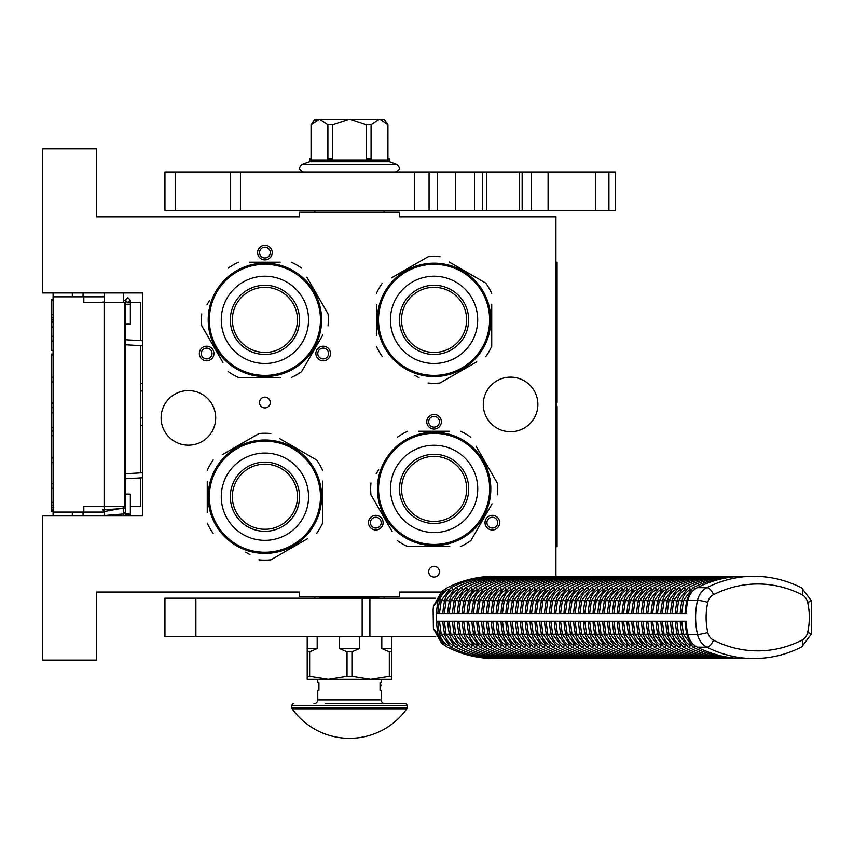 <?xml version="1.0" encoding="UTF-8"?>
<svg xmlns="http://www.w3.org/2000/svg" width="854" height="854" viewBox="0 0 854 854"><rect width="100%" height="100%" fill="white"/><g stroke="black" fill="none" stroke-linecap="round" stroke-linejoin="round"><path stroke-width="1.28" d="M264.911 397.131A5.38 5.38 0 0 0 259.531 402.522A5.38 5.38 0 0 0 264.911 407.902A5.38 5.38 0 0 0 270.291 402.522A5.38 5.38 0 0 0 264.911 397.131M434.067 566.287A5.38 5.38 0 0 0 428.687 571.678A5.38 5.38 0 0 0 434.067 577.058A5.38 5.38 0 0 0 439.447 571.678A5.38 5.38 0 0 0 434.067 566.287M210.297 359.822A7.302 7.302 0 0 0 212.977 349.852A7.302 7.302 0 0 0 202.996 347.172A7.302 7.302 0 0 0 200.316 357.153A7.302 7.302 0 0 0 210.297 359.822M326.826 347.172A7.302 7.302 0 0 0 316.845 349.852A7.302 7.302 0 0 0 319.524 359.822A7.302 7.302 0 0 0 329.505 357.153A7.302 7.302 0 0 0 326.826 347.172M257.609 252.581A7.302 7.302 0 0 0 264.911 259.883A7.302 7.302 0 0 0 272.212 252.581A7.302 7.302 0 0 0 264.911 245.279A7.302 7.302 0 0 0 257.609 252.581M379.454 528.989A7.302 7.302 0 0 0 382.133 519.008A7.302 7.302 0 0 0 372.152 516.328A7.302 7.302 0 0 0 369.472 526.31A7.302 7.302 0 0 0 379.454 528.989M495.982 516.328A7.302 7.302 0 0 0 486.011 519.008A7.302 7.302 0 0 0 488.68 528.989A7.302 7.302 0 0 0 498.661 526.31A7.302 7.302 0 0 0 495.982 516.328M426.765 421.737A7.302 7.302 0 0 0 434.067 429.05A7.302 7.302 0 0 0 441.369 421.737A7.302 7.302 0 0 0 434.067 414.436A7.302 7.302 0 0 0 426.765 421.737M161.107 417.894A27.296 27.296 0 0 0 188.403 445.19A27.296 27.296 0 0 0 215.699 417.894A27.296 27.296 0 0 0 188.403 390.598A27.296 27.296 0 0 0 161.107 417.894M483.279 404.444A27.296 27.296 0 0 0 510.575 431.74A27.296 27.296 0 0 0 537.871 404.444A27.296 27.296 0 0 0 510.575 377.148A27.296 27.296 0 0 0 483.279 404.444M555.933 576.279L555.933 216.831L399.469 216.831L399.469 212.219L299.508 212.219L299.508 216.831L96.523 216.831L96.523 148.777L42.7 148.777L42.7 292.954L142.661 292.954L142.661 515.933L42.7 515.933L42.7 660.099L96.523 660.099L96.523 592.046L299.508 592.046L299.508 596.668L399.469 596.668L399.469 592.046L440.835 592.046M203.957 348.838A5.38 5.38 0 0 1 211.312 350.813A5.38 5.38 0 0 1 209.337 358.157A5.38 5.38 0 0 1 201.982 356.193A5.38 5.38 0 0 1 203.957 348.838M320.485 358.157A5.38 5.38 0 0 1 318.51 350.813A5.38 5.38 0 0 1 325.865 348.838A5.38 5.38 0 0 1 327.84 356.193A5.38 5.38 0 0 1 320.485 358.157M270.291 252.581A5.38 5.38 0 0 1 264.911 257.961A5.38 5.38 0 0 1 259.531 252.581A5.38 5.38 0 0 1 264.911 247.201A5.38 5.38 0 0 1 270.291 252.581M373.113 517.994A5.38 5.38 0 0 1 380.468 519.969A5.38 5.38 0 0 1 378.493 527.324A5.38 5.38 0 0 1 371.138 525.349A5.38 5.38 0 0 1 373.113 517.994M489.641 527.324A5.38 5.38 0 0 1 487.666 519.969A5.38 5.38 0 0 1 495.021 517.994A5.38 5.38 0 0 1 496.996 525.349A5.38 5.38 0 0 1 489.641 527.324M439.447 421.737A5.38 5.38 0 0 1 434.067 427.117A5.38 5.38 0 0 1 428.687 421.737A5.38 5.38 0 0 1 434.067 416.357A5.38 5.38 0 0 1 439.447 421.737M380.436 212.219L352.841 212.219M104.209 515.933L104.209 506.315M104.209 302.562L104.209 292.954M123.435 515.933L123.435 506.315M123.435 302.562L123.435 292.954M142.661 425.1A7.686 7.686 0 0 1 140.739 425.548M142.661 383.777A7.686 7.686 0 0 0 140.739 383.339M140.739 477.866L140.739 506.315L130.352 506.315M125.357 506.315L83.831 506.315L83.831 512.09L53.076 512.09L53.076 515.933L53.076 511.706L51.347 511.706L51.347 354.036L53.076 354.036L53.076 350.332L51.347 350.332L51.347 299.37L53.076 299.37L53.076 292.954L53.076 512.09M140.739 472.86L140.739 345.635M140.739 340.629L140.739 302.562L127.118 302.562M83.062 296.797L83.062 292.954M83.062 515.933L83.062 512.09M104.209 296.797L53.076 296.797M104.209 512.09L83.831 512.09M83.831 296.797L83.831 302.562L104.092 302.562L104.092 506.315M124.503 506.315L124.503 302.562L104.092 302.562M53.076 322.268L51.347 322.268M53.076 300.64L51.347 300.64M53.076 314.667L51.347 314.667M53.076 317.592L51.347 317.592M53.076 319.93L51.347 319.93M53.076 321.691L51.347 321.691M53.076 340.981L51.347 340.981M53.076 326.954L51.347 326.954M53.076 336.305L51.347 336.305M53.076 377.233L51.347 377.233M53.076 355.018L51.347 355.018M53.076 381.909L51.347 381.909M53.076 402.96L51.347 402.96M53.076 407.636L51.347 407.636M53.076 412.898L51.347 412.898M53.076 427.512L51.347 427.512M53.076 431.024L51.347 431.024M53.076 457.915L51.347 457.915M53.076 435.7L51.347 435.7M53.076 462.601L51.347 462.601M53.076 483.642L51.347 483.642M53.076 502.355L51.347 502.355M53.076 505.28L51.347 505.28M53.076 507.618L51.347 507.618M53.076 509.955L51.347 509.955M53.076 511.13L51.347 511.13M53.076 488.317L51.347 488.317M51.347 407.241L53.076 407.241M127.854 324.157C131.078 324.253 131.078 324.349 127.854 324.445C124.631 324.349 124.631 324.253 127.854 324.157C131.078 324.253 131.078 324.349 127.854 324.445C124.631 324.349 124.631 324.253 127.854 324.157M125.357 300.555L123.435 300.725M104.209 301.932L99.384 302.562M127.854 494.338C131.078 494.242 131.078 494.146 127.854 494.05C124.631 494.146 124.631 494.242 127.854 494.338C131.078 494.242 131.078 494.146 127.854 494.05C124.631 494.146 124.631 494.242 127.854 494.338M125.357 512.955L123.435 512.784M104.209 511.567L123.435 507.991M104.209 506.753L101.156 506.315M99.384 515.933L125.357 513.809M125.357 512.646L123.435 512.485M104.209 511.3L102.64 509.859L125.357 508.408M125.357 507.073L123.435 506.924M264.911 375.418A55.553 55.553 0 0 0 320.463 319.866A55.553 55.553 0 0 0 264.911 264.313A55.553 55.553 0 0 0 209.358 319.866A55.553 55.553 0 0 0 264.911 375.418M264.911 376.571A56.706 56.706 0 0 0 321.616 319.866A56.706 56.706 0 0 0 264.911 263.16A56.706 56.706 0 0 0 208.205 319.866A56.706 56.706 0 0 0 264.911 376.571M280.144 262.199L249.251 262.199M253.702 262.199L259.563 262.199M209.433 300.608L206.978 304.867M220.503 358.274L201.757 325.812A63.431 63.431 0 0 1 201.757 313.909M201.757 325.812L222.958 362.534M249.678 377.532L238.479 377.532A63.431 63.431 0 0 1 228.178 371.586M238.479 377.532L280.571 377.532M276.12 377.532L270.259 377.532M291.342 377.532A63.431 63.431 0 0 0 301.643 371.586L322.844 334.853M320.389 339.113L301.643 371.586M328.064 325.812A63.431 63.431 0 0 0 328.064 313.909L306.864 277.187M309.319 281.446L328.064 313.909M301.643 268.145A63.431 63.431 0 0 0 291.342 262.199M228.178 268.145A63.431 63.431 0 0 1 238.479 262.199M282.621 373.732L283.699 373.369M279.92 374.543L282.001 373.935M282.727 373.7L284.072 373.23M273.301 375.941L274.892 375.685A56.706 56.706 0 0 0 276.29 375.418L277.731 375.098A56.706 56.706 0 0 0 283.774 373.337M274.774 375.707L275.5 375.568M277.315 375.194A56.706 56.706 0 0 1 276.29 375.418L277.731 375.098M295.153 367.828L294.651 368.138L295.153 367.828A56.706 56.706 0 0 0 305.967 358.979L306.127 358.808M293.776 368.672L293.979 368.554A56.706 56.706 0 0 1 293.776 368.672L293.264 368.971L293.776 368.672M284.916 372.92L285.482 372.707M286.464 372.312A56.706 56.706 0 0 0 289.816 370.807M299.444 364.839A56.706 56.706 0 0 0 300.576 363.953M308.721 355.872L309.308 355.136L308.721 355.872M311.198 352.627L309.949 354.314L311.198 352.627L310.568 352.179M293.264 368.971L292.548 369.376A56.706 56.706 0 0 0 292.751 369.27L293.264 368.971M273.622 375.899L274.828 375.696M232.352 319.866A32.559 32.559 0 0 0 264.911 352.424A32.559 32.559 0 0 0 297.47 319.866A32.559 32.559 0 0 0 264.911 287.307A32.559 32.559 0 0 0 232.352 319.866M230.313 319.866A34.598 34.598 0 0 1 264.911 285.257A34.598 34.598 0 0 1 299.508 319.866A34.598 34.598 0 0 1 264.911 354.463A34.598 34.598 0 0 1 230.313 319.866M221.271 319.866A43.639 43.639 0 0 0 264.911 363.494A43.639 43.639 0 0 0 308.55 319.866A43.639 43.639 0 0 0 264.911 276.226A43.639 43.639 0 0 0 221.271 319.866M320.463 496.708A55.553 55.553 0 0 0 264.911 441.155A55.553 55.553 0 0 0 209.358 496.708A55.553 55.553 0 0 0 264.911 552.26A55.553 55.553 0 0 0 320.463 496.708M321.616 496.708A56.706 56.706 0 0 0 264.911 440.002A56.706 56.706 0 0 0 208.205 496.708A56.706 56.706 0 0 0 264.911 553.413A56.706 56.706 0 0 0 321.616 496.708M207.244 481.475L207.244 512.368M207.244 507.916L207.244 502.056M245.664 552.186L249.923 554.641M303.33 541.116L270.857 559.861A63.431 63.431 0 0 1 258.965 559.861M270.857 559.861L307.589 538.66M322.577 511.941L322.577 523.139A63.431 63.431 0 0 1 316.631 533.44M322.577 523.139L322.577 481.048M322.577 485.499L322.577 491.36M322.577 470.276A63.431 63.431 0 0 0 316.631 459.975L279.898 438.775M284.158 441.23L316.631 459.975M270.857 433.554A63.431 63.431 0 0 0 258.965 433.554L222.232 454.755M226.491 452.3L258.965 433.554M213.19 459.975A63.431 63.431 0 0 0 207.244 470.276M213.19 533.44A63.431 63.431 0 0 1 207.244 523.139M318.777 478.998L318.414 477.92M319.599 481.699L318.98 479.617M318.745 478.891L318.286 477.546M320.997 488.317L320.73 486.727A56.706 56.706 0 0 0 320.463 485.318L320.154 483.887A56.706 56.706 0 0 0 318.393 477.845M320.752 486.844L320.624 486.118M320.239 484.303A56.706 56.706 0 0 1 320.463 485.318L320.154 483.887M312.874 466.465L313.194 466.967L312.874 466.465A56.706 56.706 0 0 0 304.718 456.324M317.976 476.703L317.752 476.137M317.357 475.155A56.706 56.706 0 0 0 315.852 471.803M309.885 462.174A56.706 56.706 0 0 0 308.999 461.043M300.918 452.898L300.181 452.31L300.918 452.898M297.672 450.421L299.359 451.67L297.672 450.421L297.235 451.051M314.016 468.355L314.432 469.07A56.706 56.706 0 0 0 314.315 468.867L314.016 468.355M320.944 487.997L320.741 486.791M315.105 470.33L315.211 470.533A56.706 56.706 0 0 0 314.432 469.07M264.911 529.266A32.559 32.559 0 0 0 297.47 496.708A32.559 32.559 0 0 0 264.911 464.149A32.559 32.559 0 0 0 232.352 496.708A32.559 32.559 0 0 0 264.911 529.266M264.911 531.305A34.598 34.598 0 0 1 230.313 496.708A34.598 34.598 0 0 1 264.911 462.11A34.598 34.598 0 0 1 299.508 496.708A34.598 34.598 0 0 1 264.911 531.305M264.911 540.347A43.639 43.639 0 0 0 308.55 496.708A43.639 43.639 0 0 0 264.911 453.068A43.639 43.639 0 0 0 221.271 496.708A43.639 43.639 0 0 0 264.911 540.347M489.62 319.866A55.553 55.553 0 0 0 434.067 264.313A55.553 55.553 0 0 0 378.514 319.866A55.553 55.553 0 0 0 434.067 375.418A55.553 55.553 0 0 0 489.62 319.866M490.772 319.866A56.706 56.706 0 0 0 434.067 263.16A56.706 56.706 0 0 0 377.361 319.866A56.706 56.706 0 0 0 434.067 376.571A56.706 56.706 0 0 0 490.772 319.866M376.4 304.632L376.4 335.526M376.4 331.064L376.4 325.203M414.82 375.333L419.079 377.799M472.486 364.274L440.013 383.019A63.431 63.431 0 0 1 428.121 383.019M440.013 383.019L476.745 361.808M491.733 335.088L491.733 346.286A63.431 63.431 0 0 1 485.787 356.588M491.733 346.286L491.733 304.195M491.733 308.657L491.733 314.518M491.733 293.434A63.431 63.431 0 0 0 485.787 283.133L449.055 261.932M453.325 264.388L485.787 283.133M440.013 256.712A63.431 63.431 0 0 0 428.121 256.712L391.388 277.913M395.648 275.447L428.121 256.712M382.346 283.133A63.431 63.431 0 0 0 376.4 293.434M382.346 356.588A63.431 63.431 0 0 1 376.4 346.286M487.944 302.156L487.57 301.078M488.349 303.458L488.136 302.775M487.901 302.038L487.442 300.704M488.755 304.857L488.36 303.49M489.897 309.949L490.1 311.112A56.706 56.706 0 0 0 490.068 310.952M490.153 311.475L489.886 309.885A56.706 56.706 0 0 0 489.62 308.475L489.31 307.045A56.706 56.706 0 0 0 487.549 301.003M489.908 309.991L489.78 309.265M489.63 308.518L489.31 307.045M489.62 308.475A56.706 56.706 0 0 0 489.395 307.461M482.03 289.613L482.35 290.125L482.03 289.613A56.706 56.706 0 0 0 473.191 278.81L473.009 278.639M482.873 290.99L482.756 290.798A56.706 56.706 0 0 1 482.873 290.99L483.172 291.513L482.873 290.99M487.132 299.861L486.908 299.295M479.041 285.332A56.706 56.706 0 0 0 478.155 284.201M470.074 276.055L469.337 275.458L470.074 276.055M466.828 273.579L468.526 274.817L466.828 273.579L466.391 274.209M483.172 291.513L483.588 292.228A56.706 56.706 0 0 0 483.471 292.025L483.172 291.513M484.261 293.477L484.367 293.68A56.706 56.706 0 0 0 483.588 292.228M434.067 352.424A32.559 32.559 0 0 0 466.626 319.866A32.559 32.559 0 0 0 434.067 287.307A32.559 32.559 0 0 0 401.508 319.866A32.559 32.559 0 0 0 434.067 352.424M434.067 354.463A34.598 34.598 0 0 1 399.469 319.866A34.598 34.598 0 0 1 434.067 285.257A34.598 34.598 0 0 1 468.665 319.866A34.598 34.598 0 0 1 434.067 354.463M434.067 363.494A43.639 43.639 0 0 0 477.706 319.866A43.639 43.639 0 0 0 434.067 276.226A43.639 43.639 0 0 0 390.438 319.866A43.639 43.639 0 0 0 434.067 363.494M434.11 544.457A55.553 55.553 0 0 0 489.662 488.904A55.553 55.553 0 0 0 434.11 433.352A55.553 55.553 0 0 0 378.557 488.904A55.553 55.553 0 0 0 434.11 544.457M434.11 545.61A56.706 56.706 0 0 0 490.815 488.904A56.706 56.706 0 0 0 434.11 432.199A56.706 56.706 0 0 0 377.404 488.904A56.706 56.706 0 0 0 434.11 545.61M449.343 431.238L418.449 431.238M422.901 431.238L428.772 431.238M378.642 469.647L376.176 473.917M389.702 527.313L370.956 494.85A63.431 63.431 0 0 1 370.956 482.958M370.956 494.85L392.167 531.583M418.887 546.571L407.689 546.571A63.431 63.431 0 0 1 397.388 540.625M407.689 546.571L449.78 546.571M445.318 546.571L439.458 546.571M460.541 546.571A63.431 63.431 0 0 0 470.842 540.625L492.043 503.892M489.588 508.151L470.842 540.625M497.263 494.85A63.431 63.431 0 0 0 497.263 482.958L476.062 446.226M478.518 450.485L497.263 482.958M470.842 437.184A63.431 63.431 0 0 0 460.541 431.238M397.388 437.184A63.431 63.431 0 0 1 407.689 431.238M451.819 542.77L452.898 542.407M450.517 543.187L451.2 542.973M451.937 542.738L453.271 542.269M449.119 543.582L450.474 543.197M442.5 544.98L444.091 544.724A56.706 56.706 0 0 0 445.5 544.457L446.93 544.137A56.706 56.706 0 0 0 452.972 542.375M443.984 544.745L444.71 544.606M445.457 544.457L446.93 544.137M445.5 544.457A56.706 56.706 0 0 0 446.514 544.233M464.362 536.867L463.85 537.187L464.362 536.867A56.706 56.706 0 0 0 475.166 528.018L475.326 527.847M462.975 537.71L463.178 537.593A56.706 56.706 0 0 1 462.975 537.71L462.462 538.009L462.975 537.71M454.114 541.959L454.68 541.746M455.673 541.351A56.706 56.706 0 0 0 459.014 539.845M468.643 533.878A56.706 56.706 0 0 0 469.775 532.992M477.92 524.911L478.518 524.175L477.92 524.911M480.396 521.666L479.147 523.353L480.396 521.666L479.767 521.218M462.462 538.009L461.747 538.415A56.706 56.706 0 0 0 461.95 538.308L462.462 538.009M442.831 544.937L444.027 544.735M401.551 488.904A32.559 32.559 0 0 0 434.11 521.463A32.559 32.559 0 0 0 466.668 488.904A32.559 32.559 0 0 0 434.11 456.346A32.559 32.559 0 0 0 401.551 488.904M399.512 488.904A34.598 34.598 0 0 1 434.11 454.307A34.598 34.598 0 0 1 468.718 488.904A34.598 34.598 0 0 1 434.11 523.502A34.598 34.598 0 0 1 399.512 488.904M390.481 488.904A43.639 43.639 0 0 0 434.11 532.533A43.639 43.639 0 0 0 477.749 488.904A43.639 43.639 0 0 0 434.11 445.265A43.639 43.639 0 0 0 390.481 488.904M195.886 636.646L195.886 598.206L164.95 598.206L164.95 636.646L435.668 636.646M369.921 636.646L369.921 598.206L435.668 598.206M369.921 598.206L195.886 598.206M314.891 210.682L314.891 212.219M384.087 210.682L384.087 212.219M384.087 596.668L384.087 598.206M314.891 596.668L314.891 598.206M737.397 658.327L740.93 658.498A134.879 116.806 90 0 1 697.302 647.172L706.909 647.172A134.879 116.806 90 0 0 753.868 658.551L494.381 658.498M491.039 576.525L491.039 576.343C475.87 576.866 461.331 580.645 447.411 587.659L444.336 589.698L438.006 600.394L433.426 606.265L433.138 609.735L433.416 628.576L441.571 643.265L444.347 645.144L437.995 634.437L433.416 628.576M495.256 576.567L753.868 576.279A134.879 116.806 90 0 0 706.92 587.659A19.226 16.642 90 0 0 697.504 600.394A67.274 58.264 90 0 0 697.504 634.437A19.226 16.642 90 0 0 706.909 647.172A7.686 3.523 116.9 0 0 713.432 640.137A127.193 110.145 90 0 0 802.002 640.137A7.686 3.523 63.1 0 1 801.628 646.99L811.3 634.191L811.3 600.64L801.628 587.84C786.438 580.186 770.511 576.333 753.868 576.279M444.347 645.144L447.411 647.172C461.32 654.196 475.87 657.964 491.039 658.498L491.039 658.327M444.336 589.698L441.561 591.587L433.426 606.265M438.006 600.394L436.202 613.578L686.093 613.578A67.274 58.264 90 0 1 687.897 600.394A19.226 16.642 -90 0 1 697.302 587.659L706.92 587.659A7.686 3.523 -116.9 0 1 713.442 594.704A11.529 9.992 90 0 0 707.795 602.337A59.588 51.603 90 0 0 707.785 632.494A11.529 9.992 90 0 0 713.432 640.137M437.867 613.578A65.352 56.599 -90 0 1 439.618 600.885A17.304 14.977 -90 0 1 448.083 589.42A132.957 115.141 -90 0 1 448.147 589.388M453.036 589.345A2.85 1.302 -116.9 0 0 450.773 587.723C464.757 580.667 479.393 576.877 494.669 576.343L740.93 576.333A134.879 116.806 90 0 0 697.302 587.659M738.71 576.333L740.93 576.333M732.615 658.285L736.575 658.498M727.768 658.285L731.729 658.498M722.922 658.285L726.893 658.498M718.075 658.285L722.046 658.498M713.229 658.285L717.2 658.498M708.393 658.285L712.353 658.498M703.547 658.285L707.507 658.498M698.7 658.285L702.671 658.498M693.854 658.285L697.825 658.498M689.018 658.285L692.978 658.498M684.171 658.285L688.132 658.498M679.325 658.285L683.296 658.498M674.479 658.285L678.45 658.498M669.632 658.285L673.603 658.498M664.796 658.285L668.757 658.498M659.95 658.285L663.91 658.498M655.103 658.285L659.074 658.498M650.257 658.285L654.228 658.498M645.421 658.285L649.382 658.498M640.575 658.285L644.535 658.498M635.728 658.285L639.699 658.498M630.882 658.285L634.853 658.498M626.035 658.285L630.006 658.498M621.2 658.285L625.16 658.498M616.353 658.285L620.314 658.498M611.507 658.285L615.478 658.498M606.66 658.285L610.631 658.498M601.824 658.285L605.785 658.498M596.978 658.285L600.938 658.498M592.132 658.285L596.103 658.498M587.285 658.285L591.256 658.498M582.449 658.285L586.41 658.498M577.603 658.285L581.563 658.498M572.756 658.285L576.728 658.498M567.91 658.285L571.881 658.498M563.064 658.285L567.035 658.498M558.228 658.285L562.188 658.498M553.381 658.285L557.342 658.498M548.535 658.285L552.506 658.498M543.688 658.285L547.66 658.498M538.853 658.285L542.813 658.498M534.006 658.285L537.967 658.498M529.16 658.285L533.131 658.498M524.313 658.285L528.284 658.498M519.467 658.285L523.438 658.498M514.631 658.285L518.591 658.498M509.785 658.285L513.745 658.498M504.938 658.285L508.909 658.498M500.092 658.285L504.063 658.498M495.256 658.285L499.216 658.498M448.147 645.453A132.957 115.141 -90 0 1 448.083 645.432A17.304 14.977 -90 0 1 439.618 633.967A65.352 56.599 -90 0 1 437.867 621.264M436.202 613.578L436.202 621.264L437.995 634.437M439.853 613.578L442.863 613.578A65.352 56.599 90 0 1 444.614 600.885L441.262 600.49L439.468 613.578M500.092 576.567L499.515 576.343C484.239 576.877 469.604 580.667 455.62 587.723L446.108 600.49L444.315 613.578M504.938 576.567L504.362 576.343C489.075 576.877 474.45 580.667 460.455 587.723L450.955 600.49L449.161 613.578M509.785 576.567L509.197 576.343C493.922 576.877 479.286 580.667 465.302 587.723L455.79 600.49L454.008 613.578M514.631 576.567L514.044 576.343C498.768 576.877 484.133 580.667 470.148 587.723L460.637 600.49L458.844 613.578M519.467 576.567L518.89 576.343C503.614 576.877 488.979 580.667 474.995 587.723L465.483 600.49L463.69 613.578M524.313 576.567L523.737 576.343C508.45 576.877 493.825 580.667 479.841 587.723L470.33 600.49L468.536 613.578M529.16 576.567L528.573 576.343C513.297 576.877 498.661 580.667 484.677 587.723L475.176 600.49L473.383 613.578M534.006 576.567L533.419 576.343C518.143 576.877 503.508 580.667 489.523 587.723L480.012 600.49L478.229 613.578M538.853 576.567L538.266 576.343C522.99 576.877 508.354 580.667 494.37 587.723L484.858 600.49L483.065 613.578M543.688 576.567L543.112 576.343C527.836 576.877 513.201 580.667 499.216 587.723L489.705 600.49L487.912 613.578M548.535 576.567L547.958 576.343C532.672 576.877 518.047 580.667 504.052 587.723L494.551 600.49L492.758 613.578M553.381 576.567L552.794 576.343C537.518 576.877 522.883 580.667 508.899 587.723L499.387 600.49L497.604 613.578M558.228 576.567L557.641 576.343C542.365 576.877 527.729 580.667 513.745 587.723L504.234 600.49L502.44 613.578M563.064 576.567L562.487 576.343C547.211 576.877 532.576 580.667 518.591 587.723L509.08 600.49L507.287 613.578M567.91 576.567L567.334 576.343C552.047 576.877 537.422 580.667 523.427 587.723L513.927 600.49L512.133 613.578M572.756 576.567L572.169 576.343C556.893 576.877 542.258 580.667 528.274 587.723L518.773 600.49L516.98 613.578M577.603 576.567L577.016 576.343C561.74 576.877 547.104 580.667 533.12 587.723L523.609 600.49L521.815 613.578M582.449 576.567L581.862 576.343C566.586 576.877 551.951 580.667 537.967 587.723L528.455 600.49L526.662 613.578M587.285 576.567L586.709 576.343C571.422 576.877 556.797 580.667 542.813 587.723L533.302 600.49L531.508 613.578M592.132 576.567L591.555 576.343C576.269 576.877 561.644 580.667 547.649 587.723L538.148 600.49L536.355 613.578M596.978 576.567L596.391 576.343C581.115 576.877 566.48 580.667 552.495 587.723L542.984 600.49L541.201 613.578M601.824 576.567L601.237 576.343C585.961 576.877 571.326 580.667 557.342 587.723L547.83 600.49L546.037 613.578M606.66 576.567L606.084 576.343C590.808 576.877 576.172 580.667 562.188 587.723L552.677 600.49L550.883 613.578M611.507 576.567L610.93 576.343C595.644 576.877 581.019 580.667 567.024 587.723L557.523 600.49L555.73 613.578M616.353 576.567L615.766 576.343C600.49 576.877 585.855 580.667 571.87 587.723L562.37 600.49L560.576 613.578M621.2 576.567L620.612 576.343C605.337 576.877 590.701 580.667 576.717 587.723L567.205 600.49L565.412 613.578M626.046 576.567L625.459 576.343C610.183 576.877 595.548 580.667 581.563 587.723L572.052 600.49L570.259 613.578M630.882 576.567L630.305 576.343C615.019 576.877 600.394 580.667 586.41 587.723L576.898 600.49L575.105 613.578M635.728 576.567L635.141 576.343C619.865 576.877 605.23 580.667 591.246 587.723L581.745 600.49L579.951 613.578M640.575 576.567L639.988 576.343C624.712 576.877 610.076 580.667 596.092 587.723L586.581 600.49L584.798 613.578M645.421 576.567L644.834 576.343C629.558 576.877 614.923 580.667 600.938 587.723L591.427 600.49L589.634 613.578M650.257 576.567L649.68 576.343C634.405 576.877 619.769 580.667 605.785 587.723L596.273 600.49L594.48 613.578M655.103 576.567L654.527 576.343C639.24 576.877 624.616 580.667 610.621 587.723L601.12 600.49L599.327 613.578M659.95 576.567L659.363 576.343C644.087 576.877 629.451 580.667 615.467 587.723L605.956 600.49L604.173 613.578M664.796 576.567L664.209 576.343C648.933 576.877 634.298 580.667 620.314 587.723L610.802 600.49L609.009 613.578M669.632 576.567L669.056 576.343C653.78 576.877 639.144 580.667 625.16 587.723L615.649 600.49L613.855 613.578M674.479 576.567L673.902 576.343C658.615 576.877 643.991 580.667 630.006 587.723L620.495 600.49L618.702 613.578M679.325 576.567L678.738 576.343C663.462 576.877 648.826 580.667 634.842 587.723L625.341 600.49L623.548 613.578M684.171 576.567L683.584 576.343C668.308 576.877 653.673 580.667 639.689 587.723L630.177 600.49L628.395 613.578M689.018 576.567L688.431 576.343C673.155 576.877 658.519 580.667 644.535 587.723L635.024 600.49L633.23 613.578M693.854 576.567L693.277 576.343C678.001 576.877 663.366 580.667 649.382 587.723L639.87 600.49L638.077 613.578M698.7 576.567L698.124 576.343C682.837 576.877 668.212 580.667 654.217 587.723L644.717 600.49L642.923 613.578M703.547 576.567L702.959 576.343C687.683 576.877 673.048 580.667 659.064 587.723L649.552 600.49L647.77 613.578M708.393 576.567L707.806 576.343C692.53 576.877 677.895 580.667 663.91 587.723L654.399 600.49L652.605 613.578M713.229 576.567L712.652 576.343C697.376 576.877 682.741 580.667 668.757 587.723L659.245 600.49L657.452 613.578M718.075 576.567L717.499 576.343C702.212 576.877 687.587 580.667 673.592 587.723L664.092 600.49L662.298 613.578M722.922 576.567L722.335 576.343C707.059 576.877 692.423 580.667 678.439 587.723L668.938 600.49L667.145 613.578M727.768 576.567L727.181 576.343C711.905 576.877 697.27 580.667 683.285 587.723L673.774 600.49L671.981 613.578M732.615 576.567L732.027 576.343C716.752 576.877 702.116 580.667 688.132 587.723L678.62 600.49L676.827 613.578M737.386 576.514L736.874 576.343C721.587 576.877 706.963 580.667 692.978 587.723L683.467 600.49L681.673 613.578M697.302 647.172A19.226 16.642 -90 0 1 687.886 634.437L697.504 634.437A7.686 0.971 167.2 0 0 707.785 632.494M436.202 621.264L686.093 621.264A67.274 58.264 90 0 0 687.886 634.437M439.853 621.264L442.863 621.264A65.352 56.599 90 0 0 444.614 633.967A17.304 14.977 90 0 0 452.684 645.218M452.684 589.634A17.304 14.977 90 0 0 444.614 600.885L446.023 600.885M692.872 590.968A17.304 14.977 90 0 0 686.808 600.885A65.352 56.599 90 0 0 685.068 613.578L686.093 613.578M682.058 613.578L685.068 613.578M686.093 621.264L682.058 621.264M685.068 621.264A65.352 56.599 90 0 0 686.808 633.967A17.304 14.977 90 0 0 692.904 643.916M672.365 613.578L675.375 613.578A65.352 56.599 90 0 1 677.126 600.885L673.774 600.49M677.211 613.578L680.222 613.578A65.352 56.599 90 0 1 681.972 600.885L678.62 600.49M667.518 613.578L670.539 613.578A65.352 56.599 90 0 1 672.279 600.885L668.938 600.49M662.683 613.578L665.693 613.578A65.352 56.599 90 0 1 667.433 600.885L664.092 600.49M657.836 613.578L660.847 613.578A65.352 56.599 90 0 1 662.597 600.885L659.245 600.49M652.99 613.578L656 613.578A65.352 56.599 90 0 1 657.751 600.885L654.399 600.49M648.143 613.578L651.164 613.578A65.352 56.599 90 0 1 652.904 600.885L649.552 600.49M643.297 613.578L646.318 613.578A65.352 56.599 90 0 1 648.058 600.885L644.717 600.49M638.461 613.578L641.471 613.578A65.352 56.599 90 0 1 643.211 600.885L639.87 600.49M633.615 613.578L636.625 613.578A65.352 56.599 90 0 1 638.376 600.885L635.024 600.49M628.768 613.578L631.779 613.578A65.352 56.599 90 0 1 633.529 600.885L630.177 600.49M623.922 613.578L626.943 613.578A65.352 56.599 90 0 1 628.683 600.885L625.341 600.49M619.086 613.578L622.096 613.578A65.352 56.599 90 0 1 623.836 600.885L620.495 600.49M614.239 613.578L617.25 613.578A65.352 56.599 90 0 1 619.001 600.885L615.649 600.49M609.393 613.578L612.403 613.578A65.352 56.599 90 0 1 614.154 600.885L610.802 600.49M604.547 613.578L607.568 613.578A65.352 56.599 90 0 1 609.308 600.885L605.956 600.49M599.711 613.578L602.721 613.578A65.352 56.599 90 0 1 604.461 600.885L601.12 600.49M594.864 613.578L597.875 613.578A65.352 56.599 90 0 1 599.615 600.885L596.273 600.49M590.018 613.578L593.028 613.578A65.352 56.599 90 0 1 594.779 600.885L591.427 600.49M585.171 613.578L588.182 613.578A65.352 56.599 90 0 1 589.933 600.885L586.581 600.49M580.325 613.578L583.346 613.578A65.352 56.599 90 0 1 585.086 600.885L581.745 600.49M575.489 613.578L578.5 613.578A65.352 56.599 90 0 1 580.24 600.885L576.898 600.49M570.643 613.578L573.653 613.578A65.352 56.599 90 0 1 575.404 600.885L572.052 600.49M565.796 613.578L568.807 613.578A65.352 56.599 90 0 1 570.557 600.885L567.205 600.49M560.95 613.578L563.971 613.578A65.352 56.599 90 0 1 565.711 600.885L562.37 600.49M556.114 613.578L559.124 613.578A65.352 56.599 90 0 1 560.864 600.885L557.523 600.49M551.268 613.578L554.278 613.578A65.352 56.599 90 0 1 556.018 600.885L552.677 600.49M546.421 613.578L549.432 613.578A65.352 56.599 90 0 1 551.182 600.885L547.83 600.49M541.575 613.578L544.585 613.578A65.352 56.599 90 0 1 546.336 600.885L542.984 600.49M536.728 613.578L539.749 613.578A65.352 56.599 90 0 1 541.489 600.885L538.148 600.49M531.893 613.578L534.903 613.578A65.352 56.599 90 0 1 536.643 600.885L533.302 600.49M527.046 613.578L530.056 613.578A65.352 56.599 90 0 1 531.807 600.885L528.455 600.49M522.2 613.578L525.21 613.578A65.352 56.599 90 0 1 526.961 600.885L523.609 600.49M517.353 613.578L520.374 613.578A65.352 56.599 90 0 1 522.114 600.885L518.773 600.49M512.517 613.578L515.528 613.578A65.352 56.599 90 0 1 517.268 600.885L513.927 600.49M507.671 613.578L510.681 613.578A65.352 56.599 90 0 1 512.432 600.885L509.08 600.49M502.825 613.578L505.835 613.578A65.352 56.599 90 0 1 507.586 600.885L504.234 600.49M497.978 613.578L500.999 613.578A65.352 56.599 90 0 1 502.739 600.885L499.387 600.49M493.132 613.578L496.153 613.578A65.352 56.599 90 0 1 497.893 600.885L494.551 600.49M488.296 613.578L491.306 613.578A65.352 56.599 90 0 1 493.046 600.885L489.705 600.49M483.449 613.578L486.46 613.578A65.352 56.599 90 0 1 488.21 600.885L484.858 600.49M478.603 613.578L481.613 613.578A65.352 56.599 90 0 1 483.364 600.885L480.012 600.49M473.756 613.578L476.778 613.578A65.352 56.599 90 0 1 478.518 600.885L475.176 600.49M468.921 613.578L471.931 613.578A65.352 56.599 90 0 1 473.671 600.885L470.33 600.49M464.074 613.578L467.085 613.578A65.352 56.599 90 0 1 468.835 600.885L465.483 600.49M459.228 613.578L462.238 613.578A65.352 56.599 90 0 1 463.989 600.885L460.637 600.49M454.381 613.578L457.402 613.578A65.352 56.599 90 0 1 459.142 600.885L455.79 600.49M449.546 613.578L452.556 613.578A65.352 56.599 90 0 1 454.296 600.885L450.955 600.49M444.699 613.578L447.709 613.578A65.352 56.599 90 0 1 449.45 600.885L446.108 600.49M444.699 621.264L445.019 621.264A65.352 56.599 90 0 0 445.019 621.274L447.709 621.264A65.352 56.599 90 0 0 449.45 633.967A17.304 14.977 90 0 0 457.53 645.218M449.546 621.264L449.866 621.264A65.352 56.599 90 0 0 449.866 621.274L452.556 621.264A65.352 56.599 90 0 0 454.296 633.967A17.304 14.977 90 0 0 462.366 645.218M454.381 621.264L454.702 621.264A65.352 56.599 90 0 0 454.702 621.274L457.402 621.264A65.352 56.599 90 0 0 459.142 633.967A17.304 14.977 90 0 0 467.213 645.218M459.228 621.264L459.548 621.264A65.352 56.599 90 0 0 459.548 621.274L462.238 621.264A65.352 56.599 90 0 0 463.989 633.967A17.304 14.977 90 0 0 472.059 645.218M464.074 621.264L464.395 621.264A65.352 56.599 90 0 0 464.395 621.274L467.085 621.264A65.352 56.599 90 0 0 468.835 633.967A17.304 14.977 90 0 0 476.906 645.218M468.921 621.264L469.241 621.264A65.352 56.599 90 0 0 469.241 621.274L471.931 621.264A65.352 56.599 90 0 0 473.671 633.967A17.304 14.977 90 0 0 481.741 645.218M473.756 621.264L474.087 621.264A65.352 56.599 90 0 0 474.087 621.274L476.778 621.264A65.352 56.599 90 0 0 478.518 633.967A17.304 14.977 90 0 0 486.588 645.218M478.603 621.264L478.923 621.264A65.352 56.599 90 0 0 478.923 621.274L481.613 621.264A65.352 56.599 90 0 0 483.364 633.967A17.304 14.977 90 0 0 491.434 645.218M483.449 621.264L483.77 621.264A65.352 56.599 90 0 0 483.77 621.274L486.46 621.264A65.352 56.599 90 0 0 488.21 633.967A17.304 14.977 90 0 0 496.281 645.218M488.296 621.264L488.616 621.264A65.352 56.599 90 0 0 488.616 621.274L491.306 621.264A65.352 56.599 90 0 0 493.046 633.967A17.304 14.977 90 0 0 501.127 645.218M493.142 621.264L493.463 621.264A65.352 56.599 90 0 0 493.463 621.274L496.153 621.264A65.352 56.599 90 0 0 497.893 633.967A17.304 14.977 90 0 0 505.963 645.218M497.978 621.264L498.298 621.264A65.352 56.599 90 0 0 498.298 621.274L500.999 621.264A65.352 56.599 90 0 0 502.739 633.967A17.304 14.977 90 0 0 510.809 645.218M502.825 621.264L503.145 621.264A65.352 56.599 90 0 0 503.145 621.274L505.835 621.264A65.352 56.599 90 0 0 507.586 633.967A17.304 14.977 90 0 0 515.656 645.218M507.671 621.264L507.991 621.264A65.352 56.599 90 0 0 507.991 621.274L510.681 621.264A65.352 56.599 90 0 0 512.432 633.967A17.304 14.977 90 0 0 520.502 645.218M512.517 621.264L512.838 621.264A65.352 56.599 90 0 0 512.838 621.274L515.528 621.264A65.352 56.599 90 0 0 517.268 633.967A17.304 14.977 90 0 0 525.338 645.218M517.353 621.264L517.684 621.264A65.352 56.599 90 0 0 517.684 621.274L520.374 621.264A65.352 56.599 90 0 0 522.114 633.967A17.304 14.977 90 0 0 530.185 645.218M522.2 621.264L522.52 621.264A65.352 56.599 90 0 0 522.52 621.274L525.21 621.264A65.352 56.599 90 0 0 526.961 633.967A17.304 14.977 90 0 0 535.031 645.218M527.046 621.264L527.366 621.264A65.352 56.599 90 0 0 527.366 621.274L530.056 621.264A65.352 56.599 90 0 0 531.807 633.967A17.304 14.977 90 0 0 539.877 645.218M531.893 621.264L532.213 621.264A65.352 56.599 90 0 0 532.213 621.274L534.903 621.264A65.352 56.599 90 0 0 536.643 633.967A17.304 14.977 90 0 0 544.724 645.218M536.739 621.264L537.059 621.264A65.352 56.599 90 0 0 537.059 621.274L539.749 621.264A65.352 56.599 90 0 0 541.489 633.967A17.304 14.977 90 0 0 549.56 645.218M541.575 621.264L541.895 621.264A65.352 56.599 90 0 0 541.895 621.274L544.585 621.264A65.352 56.599 90 0 0 546.336 633.967A17.304 14.977 90 0 0 554.406 645.218M546.421 621.264L546.741 621.264A65.352 56.599 90 0 0 546.741 621.274L549.432 621.264A65.352 56.599 90 0 0 551.182 633.967A17.304 14.977 90 0 0 559.253 645.218M551.268 621.264L551.588 621.264A65.352 56.599 90 0 0 551.588 621.274L554.278 621.264A65.352 56.599 90 0 0 556.018 633.967A17.304 14.977 90 0 0 564.099 645.218M556.114 621.264L556.434 621.264A65.352 56.599 90 0 0 556.434 621.274L559.124 621.264A65.352 56.599 90 0 0 560.864 633.967A17.304 14.977 90 0 0 568.935 645.218M560.95 621.264L561.27 621.264A65.352 56.599 90 0 0 561.27 621.274L563.971 621.264A65.352 56.599 90 0 0 565.711 633.967A17.304 14.977 90 0 0 573.781 645.218M565.796 621.264L566.117 621.264A65.352 56.599 90 0 0 566.117 621.274L568.807 621.264A65.352 56.599 90 0 0 570.557 633.967A17.304 14.977 90 0 0 578.628 645.218M570.643 621.264L570.963 621.264A65.352 56.599 90 0 0 570.963 621.274L573.653 621.264A65.352 56.599 90 0 0 575.404 633.967A17.304 14.977 90 0 0 583.474 645.218M575.489 621.264L575.809 621.264A65.352 56.599 90 0 0 575.809 621.274L578.5 621.264A65.352 56.599 90 0 0 580.24 633.967A17.304 14.977 90 0 0 588.31 645.218M580.325 621.264L580.656 621.264A65.352 56.599 90 0 0 580.656 621.274L583.346 621.264A65.352 56.599 90 0 0 585.086 633.967A17.304 14.977 90 0 0 593.156 645.218M585.171 621.264L585.492 621.264A65.352 56.599 90 0 0 585.492 621.274L588.182 621.264A65.352 56.599 90 0 0 589.933 633.967A17.304 14.977 90 0 0 598.003 645.218M590.018 621.264L590.338 621.264A65.352 56.599 90 0 0 590.338 621.274L593.028 621.264A65.352 56.599 90 0 0 594.779 633.967A17.304 14.977 90 0 0 602.849 645.218M594.864 621.264L595.185 621.264A65.352 56.599 90 0 0 595.185 621.274L597.875 621.264A65.352 56.599 90 0 0 599.615 633.967A17.304 14.977 90 0 0 607.696 645.218M599.711 621.264L600.031 621.264A65.352 56.599 90 0 0 600.031 621.274L602.721 621.264A65.352 56.599 90 0 0 604.461 633.967A17.304 14.977 90 0 0 612.531 645.218M604.547 621.264L604.867 621.264A65.352 56.599 90 0 0 604.867 621.274L607.568 621.264A65.352 56.599 90 0 0 609.308 633.967A17.304 14.977 90 0 0 617.378 645.218M609.393 621.264L609.713 621.264A65.352 56.599 90 0 0 609.713 621.274L612.403 621.264A65.352 56.599 90 0 0 614.154 633.967A17.304 14.977 90 0 0 622.224 645.218M614.239 621.264L614.56 621.264A65.352 56.599 90 0 0 614.56 621.274L617.25 621.264A65.352 56.599 90 0 0 619.001 633.967A17.304 14.977 90 0 0 627.071 645.218M619.086 621.264L619.406 621.264A65.352 56.599 90 0 0 619.406 621.274L622.096 621.264A65.352 56.599 90 0 0 623.836 633.967A17.304 14.977 90 0 0 631.907 645.218M623.922 621.264L624.253 621.264A65.352 56.599 90 0 0 624.253 621.274L626.943 621.264A65.352 56.599 90 0 0 628.683 633.967A17.304 14.977 90 0 0 636.753 645.218M628.768 621.264L629.088 621.264A65.352 56.599 90 0 0 629.088 621.274L631.779 621.264A65.352 56.599 90 0 0 633.529 633.967A17.304 14.977 90 0 0 641.6 645.218M633.615 621.264L633.935 621.264A65.352 56.599 90 0 0 633.935 621.274L636.625 621.264A65.352 56.599 90 0 0 638.376 633.967A17.304 14.977 90 0 0 646.446 645.218M638.461 621.264L638.781 621.264A65.352 56.599 90 0 0 638.781 621.274L641.471 621.264A65.352 56.599 90 0 0 643.211 633.967A17.304 14.977 90 0 0 651.292 645.218M643.308 621.264L643.628 621.264A65.352 56.599 90 0 0 643.628 621.274L646.318 621.264A65.352 56.599 90 0 0 648.058 633.967A17.304 14.977 90 0 0 656.128 645.218M648.143 621.264L648.464 621.264A65.352 56.599 90 0 0 648.464 621.274L651.164 621.264A65.352 56.599 90 0 0 652.904 633.967A17.304 14.977 90 0 0 660.975 645.218M652.99 621.264L653.31 621.264A65.352 56.599 90 0 0 653.31 621.274L656 621.264A65.352 56.599 90 0 0 657.751 633.967A17.304 14.977 90 0 0 665.821 645.218M657.836 621.264L658.156 621.264A65.352 56.599 90 0 0 658.156 621.274L660.847 621.264A65.352 56.599 90 0 0 662.597 633.967A17.304 14.977 90 0 0 670.668 645.218M662.683 621.264L663.003 621.264A65.352 56.599 90 0 0 663.003 621.274L665.693 621.264A65.352 56.599 90 0 0 667.433 633.967A17.304 14.977 90 0 0 675.503 645.218M667.518 621.264L667.849 621.264A65.352 56.599 90 0 0 667.849 621.274L670.539 621.264A65.352 56.599 90 0 0 672.279 633.967A17.304 14.977 90 0 0 680.35 645.218M672.365 621.264L672.685 621.264A65.352 56.599 90 0 0 672.685 621.274L675.375 621.264A65.352 56.599 90 0 0 677.126 633.967A17.304 14.977 90 0 0 685.196 645.218M677.211 621.264L677.532 621.264A65.352 56.599 90 0 0 677.532 621.274L680.222 621.264A65.352 56.599 90 0 0 681.972 633.967A17.304 14.977 90 0 0 690.043 645.218M457.53 589.634A17.304 14.977 90 0 0 449.45 600.885L450.859 600.885M462.366 589.634A17.304 14.977 90 0 0 454.296 600.885L455.705 600.885M467.213 589.634A17.304 14.977 90 0 0 459.142 600.885L460.552 600.885M472.059 589.634A17.304 14.977 90 0 0 463.989 600.885L465.398 600.885M476.906 589.634A17.304 14.977 90 0 0 468.835 600.885L470.244 600.885M481.741 589.634A17.304 14.977 90 0 0 473.671 600.885L475.08 600.885M486.588 589.634A17.304 14.977 90 0 0 478.518 600.885L479.927 600.885M491.434 589.634A17.304 14.977 90 0 0 483.364 600.885L484.773 600.885M496.281 589.634A17.304 14.977 90 0 0 488.21 600.885L489.62 600.885M501.127 589.634A17.304 14.977 90 0 0 493.046 600.885L494.455 600.885M505.963 589.634A17.304 14.977 90 0 0 497.893 600.885L499.302 600.885M510.809 589.634A17.304 14.977 90 0 0 502.739 600.885L504.148 600.885M515.656 589.634A17.304 14.977 90 0 0 507.586 600.885L508.995 600.885M520.502 589.634A17.304 14.977 90 0 0 512.432 600.885L513.83 600.885M525.338 589.634A17.304 14.977 90 0 0 517.268 600.885L518.677 600.885M530.185 589.634A17.304 14.977 90 0 0 522.114 600.885L523.523 600.885M535.031 589.634A17.304 14.977 90 0 0 526.961 600.885L528.37 600.885M539.877 589.634A17.304 14.977 90 0 0 531.807 600.885L533.216 600.885M544.724 589.634A17.304 14.977 90 0 0 536.643 600.885L538.052 600.885M549.56 589.634A17.304 14.977 90 0 0 541.489 600.885L542.898 600.885M554.406 589.634A17.304 14.977 90 0 0 546.336 600.885L547.745 600.885M559.253 589.634A17.304 14.977 90 0 0 551.182 600.885L552.591 600.885M564.099 589.634A17.304 14.977 90 0 0 556.018 600.885L557.427 600.885M568.935 589.634A17.304 14.977 90 0 0 560.864 600.885L562.274 600.885M573.781 589.634A17.304 14.977 90 0 0 565.711 600.885L567.12 600.885M578.628 589.634A17.304 14.977 90 0 0 570.557 600.885L571.966 600.885M583.474 589.634A17.304 14.977 90 0 0 575.404 600.885L576.813 600.885M588.31 589.634A17.304 14.977 90 0 0 580.24 600.885L581.649 600.885M593.156 589.634A17.304 14.977 90 0 0 585.086 600.885L586.495 600.885M598.003 589.634A17.304 14.977 90 0 0 589.933 600.885L591.342 600.885M602.849 589.634A17.304 14.977 90 0 0 594.779 600.885L596.188 600.885M607.696 589.634A17.304 14.977 90 0 0 599.615 600.885L601.024 600.885M612.531 589.634A17.304 14.977 90 0 0 604.461 600.885L605.87 600.885M617.378 589.634A17.304 14.977 90 0 0 609.308 600.885L610.717 600.885M622.224 589.634A17.304 14.977 90 0 0 614.154 600.885L615.563 600.885M627.071 589.634A17.304 14.977 90 0 0 619.001 600.885L620.41 600.885M631.907 589.634A17.304 14.977 90 0 0 623.836 600.885L625.245 600.885M636.753 589.634A17.304 14.977 90 0 0 628.683 600.885L630.092 600.885M641.6 589.634A17.304 14.977 90 0 0 633.529 600.885L634.938 600.885M646.446 589.634A17.304 14.977 90 0 0 638.376 600.885L639.785 600.885M651.292 589.634A17.304 14.977 90 0 0 643.211 600.885L644.621 600.885M656.128 589.634A17.304 14.977 90 0 0 648.058 600.885L649.467 600.885M660.975 589.634A17.304 14.977 90 0 0 652.904 600.885L654.313 600.885M665.821 589.634A17.304 14.977 90 0 0 657.751 600.885L659.16 600.885M670.668 589.634A17.304 14.977 90 0 0 662.597 600.885L663.996 600.885M675.503 589.634A17.304 14.977 90 0 0 667.433 600.885L668.842 600.885M680.35 589.634A17.304 14.977 90 0 0 672.279 600.885L673.689 600.885M685.196 589.634A17.304 14.977 90 0 0 677.126 600.885L678.535 600.885M690.043 589.634A17.304 14.977 90 0 0 681.972 600.885L683.381 600.885M317.176 636.646L317.176 648.56L309.65 651.837L309.65 676.325L307.205 676.325L307.205 679.325L328.342 679.325L309.65 676.325M339.508 636.646L339.508 648.56L347.034 651.837L347.034 676.325L328.342 679.325L370.636 679.325L351.944 676.325L351.944 651.837L359.47 648.56L359.47 636.646M381.802 636.646L381.802 648.56L389.328 651.837L389.328 676.325L370.636 679.325L383.51 679.325L381.204 679.325L381.204 682.592L380.051 682.592L380.051 690.278L381.204 690.278L381.204 699.885A3.843 3.843 -49.7 0 0 385.047 703.728M391.783 636.646L391.783 676.325L389.328 676.325M370.636 679.325L391.783 679.325L391.783 676.325M307.205 636.646L307.205 676.325M307.205 648.56L317.176 648.56M307.205 651.837L309.65 651.837M347.034 676.325L351.944 676.325M347.034 651.837L351.944 651.837M339.508 648.56L359.47 648.56M389.328 651.837L391.783 651.837M381.802 648.56L391.783 648.56M380.051 685.922L380.051 689.498M292.175 708.788A70.359 70.359 0 0 0 406.803 708.788L292.175 708.788A1.921 1.921 68.4 0 1 291.822 707.667L291.822 705.66L407.155 705.66L407.155 707.667A1.921 1.921 -68.3 0 1 406.803 708.788M325.15 703.728L405.234 703.728A1.921 1.921 -138.6 0 1 407.155 705.66M293.744 703.728A1.921 1.921 138.6 0 0 291.822 705.66M405.234 703.728L376.806 703.728M370.775 703.728L367.626 703.728M351.175 703.728L347.802 703.728M337.821 703.728L328.203 703.728M381.204 699.885L317.773 699.885A3.843 3.843 49.7 0 1 313.93 703.728M317.773 699.885L317.773 690.278L318.926 690.278L318.926 682.592L317.773 682.592L317.773 679.325M380.051 685.089L380.051 683.424M377.938 598.206L379.091 597.053L319.887 597.053L321.04 598.206M240.529 172.23L240.529 210.682L164.95 210.682L164.95 172.23L482.318 172.23L482.318 210.682L519.307 210.682L519.307 172.23L595.537 172.23L595.537 210.682L615.563 210.682L615.563 172.23L608.923 172.23L608.923 210.682M429.071 172.23L429.071 210.682L482.318 210.682M429.071 210.682L240.529 210.682M548.087 172.23L548.087 210.682L595.537 210.682M548.087 210.682L519.307 210.682M595.537 172.23L608.923 172.23M486.524 210.682L486.524 172.23L519.307 172.23M482.318 172.23L486.524 172.23M384.087 119.176L387.929 124.673L387.833 158.78L389.445 158.78L389.445 159.933L309.543 159.933L309.532 158.78L311.144 158.78L311.144 124.673L319.524 119.176L384.087 119.176M379.891 119.197L387.833 124.673M343.073 159.933L355.904 159.933M385.047 172.23L349.489 172.23M302.188 164.342L396.79 164.342L389.435 161.662L309.543 161.662L302.188 164.342C298.345 167.726 298.815 170.362 303.586 172.23M311.144 124.673L314.891 119.176L319.524 119.176L327.904 124.673L332.729 124.673L349.489 119.176L366.249 124.673L371.074 124.673L379.454 119.176M332.729 124.673L332.729 158.78L329.516 158.78L329.516 159.933M371.074 124.673L371.074 158.78L366.249 158.78L366.249 124.673M369.462 158.78L369.462 159.933M329.516 158.78L327.904 158.78L327.904 124.673M322.737 159.933L316.311 159.933M319.076 119.197L314.966 120.873M382.667 159.933L376.24 159.933M555.933 262.199L557.086 262.199L557.086 402.522L556.317 402.522L556.317 406.365L557.086 406.365L557.086 546.688L555.933 546.688M557.086 287.851L557.086 336.946M557.086 345.219L557.086 356.406M142.661 390.983L140.739 390.983M72.302 296.797L72.302 292.954M72.302 515.933L72.302 512.09M140.739 417.894L142.661 417.894M53.076 403.536L51.347 403.536M127.854 304.205C131.078 304.291 131.078 304.387 127.854 304.483C124.631 304.387 124.631 304.291 127.854 304.205M125.357 324.306L125.357 515.933L125.357 300.17L125.357 304.344L125.357 300.17L127.854 302.668L130.352 300.17L127.854 297.672L125.357 300.17L127.854 297.683L130.352 300.181L130.352 324.306M127.854 514.289C131.078 514.193 131.078 514.097 127.854 514.001C124.631 514.097 124.631 514.193 127.854 514.289M362.16 636.646L362.16 598.206M802.002 640.137A11.529 9.992 90 0 0 807.649 632.494A7.686 0.971 12.8 0 1 811.3 634.191M807.649 632.494A59.588 51.603 90 0 0 807.638 602.337A7.686 0.971 -12.8 0 0 811.3 600.64M439.618 600.885L441.176 600.885M687.897 600.394L697.504 600.394A7.686 0.971 -167.2 0 1 707.795 602.337M807.638 602.337A11.529 9.992 90 0 0 801.991 594.704A7.686 3.523 -63.1 0 0 801.628 587.84M801.991 594.704A127.193 110.145 90 0 0 713.442 594.704M439.618 633.967L441.176 633.967M457.883 589.345A2.85 1.302 -116.9 0 0 455.62 587.723M462.729 589.345A2.85 1.302 -116.9 0 0 460.455 587.723M467.576 589.345A2.85 1.302 -116.9 0 0 465.302 587.723M472.422 589.345A2.85 1.302 -116.9 0 0 470.148 587.723M477.258 589.345A2.85 1.302 -116.9 0 0 474.995 587.723M482.104 589.345A2.85 1.302 -116.9 0 0 479.841 587.723M486.951 589.345A2.85 1.302 -116.9 0 0 484.677 587.723M491.797 589.345A2.85 1.302 -116.9 0 0 489.523 587.723M496.633 589.345A2.85 1.302 -116.9 0 0 494.37 587.723M501.479 589.345A2.85 1.302 -116.9 0 0 499.216 587.723M506.326 589.345A2.85 1.302 -116.9 0 0 504.052 587.723M511.172 589.345A2.85 1.302 -116.9 0 0 508.899 587.723M516.019 589.345A2.85 1.302 -116.9 0 0 513.745 587.723M520.855 589.345A2.85 1.302 -116.9 0 0 518.591 587.723M525.701 589.345A2.85 1.302 -116.9 0 0 523.427 587.723M530.547 589.345A2.85 1.302 -116.9 0 0 528.274 587.723M535.394 589.345A2.85 1.302 -116.9 0 0 533.12 587.723M540.23 589.345A2.85 1.302 -116.9 0 0 537.967 587.723M545.076 589.345A2.85 1.302 -116.9 0 0 542.813 587.723M549.923 589.345A2.85 1.302 -116.9 0 0 547.649 587.723M554.769 589.345A2.85 1.302 -116.9 0 0 552.495 587.723M559.605 589.345A2.85 1.302 -116.9 0 0 557.342 587.723M564.451 589.345A2.85 1.302 -116.9 0 0 562.188 587.723M569.298 589.345A2.85 1.302 -116.9 0 0 567.024 587.723M574.144 589.345A2.85 1.302 -116.9 0 0 571.87 587.723M578.991 589.345A2.85 1.302 -116.9 0 0 576.717 587.723M583.826 589.345A2.85 1.302 -116.9 0 0 581.563 587.723M588.673 589.345A2.85 1.302 -116.9 0 0 586.41 587.723M593.519 589.345A2.85 1.302 -116.9 0 0 591.246 587.723M598.366 589.345A2.85 1.302 -116.9 0 0 596.092 587.723M603.202 589.345A2.85 1.302 -116.9 0 0 600.938 587.723M608.048 589.345A2.85 1.302 -116.9 0 0 605.785 587.723M612.894 589.345A2.85 1.302 -116.9 0 0 610.621 587.723M617.741 589.345A2.85 1.302 -116.9 0 0 615.467 587.723M622.587 589.345A2.85 1.302 -116.9 0 0 620.314 587.723M627.423 589.345A2.85 1.302 -116.9 0 0 625.16 587.723M632.27 589.345A2.85 1.302 -116.9 0 0 630.006 587.723M637.116 589.345A2.85 1.302 -116.9 0 0 634.842 587.723M641.962 589.345A2.85 1.302 -116.9 0 0 639.689 587.723M646.798 589.345A2.85 1.302 -116.9 0 0 644.535 587.723M651.645 589.345A2.85 1.302 -116.9 0 0 649.382 587.723M656.491 589.345A2.85 1.302 -116.9 0 0 654.217 587.723M661.338 589.345A2.85 1.302 -116.9 0 0 659.064 587.723M666.184 589.345A2.85 1.302 -116.9 0 0 663.91 587.723M671.02 589.345A2.85 1.302 -116.9 0 0 668.757 587.723M675.866 589.345A2.85 1.302 -116.9 0 0 673.592 587.723M680.713 589.345A2.85 1.302 -116.9 0 0 678.439 587.723M685.559 589.345A2.85 1.302 -116.9 0 0 683.285 587.723M690.395 589.345A2.85 1.302 -116.9 0 0 688.132 587.723M695.06 589.046A2.85 1.302 -116.9 0 0 692.978 587.723M683.467 600.49L687.78 600.885M681.673 621.274L683.467 634.362L687.78 633.967M695.06 645.795A2.85 1.302 116.9 0 1 692.978 647.119C706.952 654.175 721.577 657.964 736.842 658.509M690.395 645.496A2.85 1.302 116.9 0 1 688.132 647.119C702.105 654.175 716.73 657.964 732.006 658.509M685.559 645.496A2.85 1.302 116.9 0 1 683.285 647.119C697.259 654.175 711.884 657.964 727.16 658.509M680.713 645.496A2.85 1.302 116.9 0 1 678.439 647.119C692.423 654.175 707.048 657.964 722.313 658.509M675.866 645.496A2.85 1.302 116.9 0 1 673.592 647.119C687.577 654.175 702.201 657.964 717.467 658.509M671.02 645.496A2.85 1.302 116.9 0 1 668.757 647.119C682.73 654.175 697.355 657.964 712.62 658.509M666.184 645.496A2.85 1.302 116.9 0 1 663.91 647.119C677.884 654.175 692.509 657.964 707.785 658.509M661.338 645.496A2.85 1.302 116.9 0 1 659.064 647.119C673.048 654.175 687.662 657.964 702.938 658.509M656.491 645.496A2.85 1.302 116.9 0 1 654.217 647.119C668.202 654.175 682.826 657.964 698.092 658.509M651.645 645.496A2.85 1.302 116.9 0 1 649.382 647.119C663.355 654.175 677.98 657.964 693.245 658.509M646.798 645.496A2.85 1.302 116.9 0 1 644.535 647.119C658.509 654.175 673.133 657.964 688.409 658.509M641.962 645.496A2.85 1.302 116.9 0 1 639.689 647.119C653.662 654.175 668.287 657.964 683.563 658.509M637.116 645.496A2.85 1.302 116.9 0 1 634.842 647.119C648.826 654.175 663.451 657.964 678.716 658.509M632.27 645.496A2.85 1.302 116.9 0 1 630.006 647.119C643.98 654.175 658.605 657.964 673.87 658.509M627.423 645.496A2.85 1.302 116.9 0 1 625.16 647.119C639.134 654.175 653.758 657.964 669.024 658.509M622.587 645.496A2.85 1.302 116.9 0 1 620.314 647.119C634.287 654.175 648.912 657.964 664.188 658.509M617.741 645.496A2.85 1.302 116.9 0 1 615.467 647.119C629.451 654.175 644.076 657.964 659.341 658.509M612.894 645.496A2.85 1.302 116.9 0 1 610.621 647.119C624.605 654.175 639.23 657.964 654.495 658.509M608.048 645.496A2.85 1.302 116.9 0 1 605.785 647.119C619.758 654.175 634.383 657.964 649.648 658.509M603.202 645.496A2.85 1.302 116.9 0 1 600.938 647.119C614.912 654.175 629.537 657.964 644.813 658.509M598.366 645.496A2.85 1.302 116.9 0 1 596.092 647.119C610.076 654.175 624.69 657.964 639.966 658.509M593.519 645.496A2.85 1.302 116.9 0 1 591.246 647.119C605.23 654.175 619.855 657.964 635.12 658.509M588.673 645.496A2.85 1.302 116.9 0 1 586.41 647.119C600.383 654.175 615.008 657.964 630.273 658.509M583.826 645.496A2.85 1.302 116.9 0 1 581.563 647.119C595.537 654.175 610.162 657.964 625.438 658.509M578.991 645.496A2.85 1.302 116.9 0 1 576.717 647.119C590.69 654.175 605.315 657.964 620.591 658.509M574.144 645.496A2.85 1.302 116.9 0 1 571.87 647.119C585.855 654.175 600.479 657.964 615.745 658.509M569.298 645.496A2.85 1.302 116.9 0 1 567.024 647.119C581.008 654.175 595.633 657.964 610.898 658.509M564.451 645.496A2.85 1.302 116.9 0 1 562.188 647.119C576.162 654.175 590.787 657.964 606.052 658.509M559.605 645.496A2.85 1.302 116.9 0 1 557.342 647.119C571.315 654.175 585.94 657.964 601.216 658.509M554.769 645.496A2.85 1.302 116.9 0 1 552.495 647.119C566.48 654.175 581.094 657.964 596.37 658.509M549.923 645.496A2.85 1.302 116.9 0 1 547.649 647.119C561.633 654.175 576.258 657.964 591.523 658.509M545.076 645.496A2.85 1.302 116.9 0 1 542.813 647.119C556.787 654.175 571.411 657.964 586.677 658.509M540.23 645.496A2.85 1.302 116.9 0 1 537.967 647.119C551.94 654.175 566.565 657.964 581.841 658.509M535.394 645.496A2.85 1.302 116.9 0 1 533.12 647.119C547.094 654.175 561.718 657.964 576.994 658.509M530.547 645.496A2.85 1.302 116.9 0 1 528.274 647.119C542.258 654.175 556.883 657.964 572.148 658.509M525.701 645.496A2.85 1.302 116.9 0 1 523.427 647.119C537.412 654.175 552.036 657.964 567.302 658.509M520.855 645.496A2.85 1.302 116.9 0 1 518.591 647.119C532.565 654.175 547.19 657.964 562.455 658.509M516.019 645.496A2.85 1.302 116.9 0 1 513.745 647.119C527.719 654.175 542.343 657.964 557.619 658.509M511.172 645.496A2.85 1.302 116.9 0 1 508.899 647.119C522.883 654.175 537.497 657.964 552.773 658.509M506.326 645.496A2.85 1.302 116.9 0 1 504.052 647.119C518.036 654.175 532.661 657.964 547.926 658.509M501.479 645.496A2.85 1.302 116.9 0 1 499.216 647.119C513.19 654.175 527.815 657.964 543.08 658.509M496.633 645.496A2.85 1.302 116.9 0 1 494.37 647.119C508.343 654.175 522.968 657.964 538.244 658.509M491.797 645.496A2.85 1.302 116.9 0 1 489.523 647.119C503.497 654.175 518.122 657.964 533.398 658.509M486.951 645.496A2.85 1.302 116.9 0 1 484.677 647.119C498.661 654.175 513.286 657.964 528.551 658.509M482.104 645.496A2.85 1.302 116.9 0 1 479.841 647.119C493.815 654.175 508.44 657.964 523.705 658.509M477.258 645.496A2.85 1.302 116.9 0 1 474.995 647.119C488.968 654.175 503.593 657.964 518.858 658.509M472.422 645.496A2.85 1.302 116.9 0 1 470.148 647.119C484.122 654.175 498.747 657.964 514.023 658.509M467.576 645.496A2.85 1.302 116.9 0 1 465.302 647.119C479.286 654.175 493.911 657.964 509.176 658.509M462.729 645.496A2.85 1.302 116.9 0 1 460.455 647.119C474.44 654.175 489.064 657.964 504.33 658.509M457.883 645.496A2.85 1.302 116.9 0 1 455.62 647.119C469.593 654.175 484.218 657.964 499.483 658.509M453.036 645.496A2.85 1.302 116.9 0 1 450.773 647.119C464.747 654.175 479.372 657.964 494.647 658.509M446.023 633.967L441.262 634.362L450.773 647.119M683.381 633.967L678.62 634.362L688.132 647.119M678.535 633.967L673.774 634.362L683.285 647.119M673.689 633.967L668.938 634.362L678.439 647.119M668.842 633.967L664.092 634.362L673.592 647.119M663.996 633.967L659.245 634.362L668.757 647.119M659.16 633.967L654.399 634.362L663.91 647.119M654.313 633.967L649.552 634.362L659.064 647.119M649.467 633.967L644.717 634.362L654.217 647.119M644.621 633.967L639.87 634.362L649.382 647.119M639.785 633.967L635.024 634.362L644.535 647.119M634.938 633.967L630.177 634.362L639.689 647.119M630.092 633.967L625.341 634.362L634.842 647.119M625.245 633.967L620.495 634.362L630.006 647.119M620.41 633.967L615.649 634.362L625.16 647.119M615.563 633.967L610.802 634.362L620.314 647.119M610.717 633.967L605.956 634.362L615.467 647.119M605.87 633.967L601.12 634.362L610.621 647.119M601.024 633.967L596.273 634.362L605.785 647.119M596.188 633.967L591.427 634.362L600.938 647.119M591.342 633.967L586.581 634.362L596.092 647.119M586.495 633.967L581.745 634.362L591.246 647.119M581.649 633.967L576.898 634.362L586.41 647.119M576.813 633.967L572.052 634.362L581.563 647.119M571.966 633.967L567.205 634.362L576.717 647.119M567.12 633.967L562.37 634.362L571.87 647.119M562.274 633.967L557.523 634.362L567.024 647.119M557.427 633.967L552.677 634.362L562.188 647.119M552.591 633.967L547.83 634.362L557.342 647.119M547.745 633.967L542.984 634.362L552.495 647.119M542.898 633.967L538.148 634.362L547.649 647.119M538.052 633.967L533.302 634.362L542.813 647.119M533.216 633.967L528.455 634.362L537.967 647.119M528.37 633.967L523.609 634.362L533.12 647.119M523.523 633.967L518.773 634.362L528.274 647.119M518.677 633.967L513.927 634.362L523.427 647.119M513.83 633.967L509.08 634.362L518.591 647.119M508.995 633.967L504.234 634.362L513.745 647.119M504.148 633.967L499.387 634.362L508.899 647.119M499.302 633.967L494.551 634.362L504.052 647.119M494.455 633.967L489.705 634.362L499.216 647.119M489.62 633.967L484.858 634.362L494.37 647.119M484.773 633.967L480.012 634.362L489.523 647.119M479.927 633.967L475.176 634.362L484.677 647.119M475.08 633.967L470.33 634.362L479.841 647.119M470.244 633.967L465.483 634.362L474.995 647.119M465.398 633.967L460.637 634.362L470.148 647.119M460.552 633.967L455.79 634.362L465.302 647.119M455.705 633.967L450.955 634.362L460.455 647.119M450.859 633.967L446.108 634.362L455.62 647.119M291.822 707.667L407.155 707.667M437.312 210.682L437.312 172.23M455.331 172.23L455.331 210.682M414.489 172.23L414.489 210.682M230.196 172.23L230.196 210.682M175.508 210.682L175.508 172.23M531.519 172.23L531.519 210.682M522.157 172.23L522.157 210.682M474.472 172.23L474.472 210.682M555.933 273.728L557.086 273.728M555.933 535.148L557.086 535.148M142.661 345.742L124.503 344.706M142.661 340.735L124.503 339.7M130.352 494.188L130.352 515.933M125.357 494.188L125.357 515.933M127.118 515.933L128.591 515.933M124.503 473.789L142.661 472.753M124.503 478.795L142.661 477.76M753.868 658.551C770.521 658.509 786.438 654.655 801.628 646.99M450.773 587.723L441.262 600.49M439.468 621.274L441.262 634.362M683.467 634.362L692.978 647.119M444.315 621.274L446.108 634.362M449.161 621.274L450.955 634.362M454.008 621.274L455.79 634.362M458.844 621.274L460.637 634.362M463.69 621.274L465.483 634.362M468.536 621.274L470.33 634.362M473.383 621.274L475.176 634.362M478.229 621.274L480.012 634.362M483.065 621.274L484.858 634.362M487.912 621.274L489.705 634.362M492.758 621.274L494.551 634.362M497.604 621.274L499.387 634.362M502.44 621.274L504.234 634.362M507.287 621.274L509.08 634.362M512.133 621.274L513.927 634.362M516.98 621.274L518.773 634.362M521.815 621.274L523.609 634.362M526.662 621.274L528.455 634.362M531.508 621.274L533.302 634.362M536.355 621.274L538.148 634.362M541.201 621.274L542.984 634.362M546.037 621.274L547.83 634.362M550.883 621.274L552.677 634.362M555.73 621.274L557.523 634.362M560.576 621.274L562.37 634.362M565.412 621.274L567.205 634.362M570.259 621.274L572.052 634.362M575.105 621.274L576.898 634.362M579.951 621.274L581.745 634.362M584.798 621.274L586.581 634.362M589.634 621.274L591.427 634.362M594.48 621.274L596.273 634.362M599.327 621.274L601.12 634.362M604.173 621.274L605.956 634.362M609.009 621.274L610.802 634.362M613.855 621.274L615.649 634.362M618.702 621.274L620.495 634.362M623.548 621.274L625.341 634.362M628.395 621.274L630.177 634.362M633.23 621.274L635.024 634.362M638.077 621.274L639.87 634.362M642.923 621.274L644.717 634.362M647.77 621.274L649.552 634.362M652.605 621.274L654.399 634.362M657.452 621.274L659.245 634.362M662.298 621.274L664.092 634.362M667.145 621.274L668.938 634.362M671.981 621.274L673.774 634.362M676.827 621.274L678.62 634.362M380.169 686.232A0.961 0.961 0 0 0 380.169 684.321M396.79 164.342C400.633 167.726 400.163 170.362 395.402 172.23M309.543 161.662L309.543 159.933M389.435 161.662L389.435 159.933M311.048 124.673L311.048 158.78M387.929 124.673L387.929 158.78"/></g></svg>
